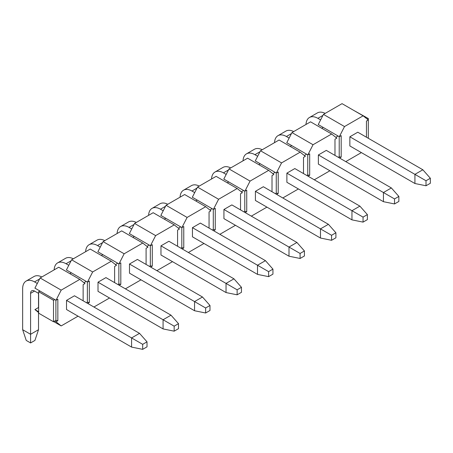 <?xml version="1.0" encoding="UTF-8"?>
<svg xmlns="http://www.w3.org/2000/svg" width="453" height="453" viewBox="0 0 453 453"><rect width="100%" height="100%" fill="white"/><g stroke="black" fill="none" stroke-linecap="round" stroke-linejoin="round"><path stroke-width="0.68" d="M147.021 346.839L147.021 341.834L142.684 344.337L142.684 349.348L147.021 346.839M142.684 349.348L131.591 347.094L131.591 337.932L142.684 344.337M131.591 347.094L66.523 309.524L66.523 300.367L131.591 337.932L139.524 333.351L147.021 341.834M139.524 333.351L74.456 295.786L66.523 300.367M39.598 278.986L34.547 281.902L37.293 283.487M34.547 281.902A16.829 9.717 -120 0 0 26.132 281.07A16.829 9.717 -120 0 0 22.65 288.776L22.65 329.705L30.583 334.286L30.583 293.351A5.612 3.239 60 0 1 31.744 290.786A5.612 3.239 60 0 1 34.547 291.064L38.641 293.425M38.516 293.351L38.516 307.519M38.516 312.468L38.516 329.705L30.583 334.286L30.583 342.944L26.246 340.435L22.65 329.705M26.132 281.07L34.066 276.489A16.829 9.717 60 0 1 41.846 276.976M38.516 329.705L34.921 340.435L30.583 342.944M178.505 328.668L178.505 323.657L174.167 326.16L174.167 331.171L178.505 328.668M174.167 331.171L163.074 328.918L163.074 319.756L174.167 326.16M163.074 328.918L98.007 291.347L98.007 282.191L163.074 319.756L171.008 315.175L178.505 323.657M171.008 315.175L105.94 277.61L98.007 282.191M71.081 260.815L66.03 263.731L68.777 265.316M66.03 263.731A16.829 9.717 -120 0 0 57.616 262.893A16.829 9.717 -120 0 0 54.15 269.875M57.616 262.893L65.549 258.318A16.829 9.717 60 0 1 73.324 258.799M209.982 310.492L209.982 305.481L205.645 307.983L205.645 312.995L209.982 310.492M205.645 312.995L194.552 310.741L194.552 301.579L205.645 307.983M194.552 310.741L129.484 273.176L129.484 264.014L194.552 301.579L202.485 297.004L209.982 305.481M202.485 297.004L137.418 259.433L129.484 264.014M102.559 242.638L97.508 245.554L100.255 247.14M97.508 245.554A16.829 9.717 -120 0 0 89.094 244.722A16.829 9.717 -120 0 0 85.628 251.698M89.094 244.722L97.027 240.141A16.829 9.717 60 0 1 104.807 240.628M241.466 292.315L241.466 287.304L237.129 289.812L237.129 294.818L241.466 292.315M237.129 294.818L226.036 292.564L226.036 283.408L237.129 289.812M226.036 292.564L160.968 254.999L160.968 245.837L226.036 283.408L233.969 278.827L241.466 287.304M233.969 278.827L168.901 241.262L160.968 245.837M134.043 224.462L128.992 227.378L131.738 228.963M128.992 227.378A16.829 9.717 -120 0 0 120.577 226.545A16.829 9.717 -120 0 0 117.112 233.522M120.577 226.545L128.51 221.964A16.829 9.717 60 0 1 136.285 222.451M272.944 274.139L272.944 269.133L268.606 271.636L268.606 276.647L272.944 274.139M268.606 276.647L257.514 274.393L257.514 265.231L268.606 271.636M257.514 274.393L192.446 236.823L192.446 227.666L257.514 265.231L265.447 260.651L272.944 269.133M265.447 260.651L200.379 223.086L192.446 227.666M165.521 206.285L160.47 209.201L163.216 210.787M160.47 209.201A16.829 9.717 -120 0 0 152.055 208.369A16.829 9.717 -120 0 0 148.59 215.345M152.055 208.369L159.988 203.788A16.829 9.717 60 0 1 167.769 204.275M304.427 255.968L304.427 250.956L300.09 253.459L300.09 258.47L304.427 255.968M300.09 258.47L288.997 256.217L288.997 247.055L300.09 253.459M288.997 256.217L223.929 218.646L223.929 209.49L288.997 247.055L296.93 242.474L304.427 250.956M296.93 242.474L231.862 204.909L223.929 209.49M197.004 188.114L191.953 191.03L194.699 192.616M191.953 191.03A16.829 9.717 -120 0 0 183.539 190.192A16.829 9.717 -120 0 0 180.073 197.174M183.539 190.192L191.472 185.617A16.829 9.717 60 0 1 199.246 186.098M335.905 237.791L335.905 232.78L331.568 235.283L331.568 240.294L335.905 237.791M331.568 240.294L320.475 238.04L320.475 228.878L331.568 235.283M320.475 238.04L255.407 200.475L255.407 191.313L320.475 228.878L328.408 224.303L335.905 232.78M328.408 224.303L263.34 186.732L255.407 191.313M228.482 169.937L223.431 172.853L226.177 174.439M223.431 172.853A16.829 9.717 -120 0 0 215.016 172.021A16.829 9.717 -120 0 0 211.551 178.997M215.016 172.021L222.95 167.44A16.829 9.717 60 0 1 230.73 167.927M367.389 219.614L367.389 214.603L363.051 217.112L363.051 222.117L367.389 219.614M363.051 222.117L351.958 219.864L351.958 210.707L363.051 217.112M351.958 219.864L286.891 182.299L286.891 173.137L351.958 210.707L359.892 206.126L367.389 214.603M359.892 206.126L294.824 168.561L286.891 173.137M259.965 151.761L254.914 154.677L257.661 156.262M254.914 154.677A16.829 9.717 -120 0 0 246.5 153.844A16.829 9.717 -120 0 0 243.035 160.821M246.5 153.844L254.433 149.264A16.829 9.717 60 0 1 262.208 149.75M398.867 201.438L398.867 196.432L394.529 198.935L394.529 203.946L398.867 201.438M394.529 203.946L383.436 201.687L383.436 192.531L394.529 198.935M391.369 187.95L326.302 150.385L318.368 154.966L383.436 192.531L391.369 187.95L398.867 196.432M291.443 133.584L286.392 136.5L289.139 138.086M286.392 136.5A16.829 9.717 -120 0 0 277.983 135.668A16.829 9.717 -120 0 0 274.512 142.644M318.368 154.966L318.368 164.122L383.436 201.687M277.983 135.668L285.911 131.087A16.829 9.717 60 0 1 293.691 131.574M430.35 183.267L430.35 178.256L426.013 180.758L426.013 185.77L430.35 183.267M426.013 185.77L414.92 183.516L414.92 174.354L426.013 180.758M414.92 183.516L349.852 145.945L349.852 136.789L414.92 174.354L422.853 169.773L430.35 178.256M422.853 169.773L357.785 132.208L349.852 136.789M322.927 115.413L317.876 118.329L320.622 119.915M317.876 118.329A16.829 9.717 -120 0 0 309.461 117.491A16.829 9.717 -120 0 0 305.996 124.473M309.461 117.491L317.394 112.916A16.829 9.717 60 0 1 325.169 113.397M321.721 128.273L323.204 127.412L318.244 124.552L323.448 114.394L342.049 103.652L363.119 115.821L344.518 126.557L323.448 114.394M323.204 127.412L339.314 136.715L344.518 126.557M363.119 115.821L368.317 119.971L366.46 121.047L366.46 137.219M338.323 157.327L339.218 156.806L341.177 157.112L341.177 135.645L339.314 136.715M341.177 157.112L339.563 158.04M345.764 161.619L361.375 152.604M334.977 155.39L334.977 139.224L336.839 138.148L331.636 133.992L313.034 144.733L307.836 154.892L309.693 153.816L309.693 175.288L308.085 176.217M314.28 179.796L329.897 170.775M309.693 175.288L307.74 174.983L306.845 175.498M307.74 154.835L307.74 174.983M307.836 154.892L306.596 154.179L304.314 155.492M339.218 156.806L339.218 136.659M338.08 136.002L335.798 137.316M313.034 144.733L291.964 132.57L286.766 142.729L306.596 154.179M290.243 146.444L291.721 145.589M258.759 164.62L260.243 163.765L255.282 160.9L260.486 150.747L279.088 140.005L300.158 152.168L305.356 156.325L303.499 157.395L303.499 173.567M276.256 173.012L276.256 193.159L278.216 193.459L278.216 171.993L276.353 173.069L260.243 163.765M276.256 193.159L275.362 193.674M276.602 194.394L278.216 193.459M300.158 152.168L281.556 162.91L276.353 173.069M282.802 197.967L298.414 188.952M281.556 162.91L260.486 150.747M272.836 173.669L275.113 172.35M245.124 212.565L246.732 211.636L244.779 211.336L243.884 211.851M246.732 211.636L246.732 190.169L244.875 191.24L243.635 190.526L241.353 191.846M244.779 191.189L244.779 211.336M272.015 191.744L272.015 175.571L273.878 174.496L268.674 170.345L250.073 181.087L244.875 191.24M251.319 216.143L266.936 207.129M227.281 182.797L228.759 181.942L223.805 179.077L229.003 168.918L247.604 158.182L268.674 170.345M250.073 181.087L229.003 168.918M228.759 181.942L243.635 190.526M195.798 200.973L197.281 200.113L192.321 197.253L197.525 187.095L216.126 176.353L237.196 188.522L242.395 192.672L240.537 193.748L240.537 209.92M213.295 209.36L213.295 229.507L215.254 229.813L215.254 208.346L213.391 209.416L197.281 200.113M213.295 229.507L212.4 230.028M213.64 230.741L215.254 229.813M237.196 188.522L218.595 199.258L213.391 209.416M219.841 234.32L235.452 225.305M218.595 199.258L197.525 187.095M209.875 210.016L212.151 208.703M182.163 248.918L183.771 247.989L181.817 247.683L180.923 248.199M183.771 247.989L183.771 226.517L181.913 227.593L180.673 226.879L178.391 228.193M181.817 227.536L181.817 247.683M209.054 228.091L209.054 211.925L210.917 210.849L205.713 206.693L187.112 217.434L181.913 227.593M188.357 252.497L203.975 243.476M164.32 219.144L165.798 218.289L160.843 215.43L166.041 205.271L184.643 194.53L205.713 206.693M187.112 217.434L166.041 205.271M165.798 218.289L180.673 226.879M132.837 237.321L134.32 236.466L129.36 233.601L134.564 223.448L153.165 212.706L174.235 224.869L179.433 229.025L177.576 230.096L177.576 246.268M150.334 245.713L150.334 265.86L152.293 266.16L152.293 244.694L150.43 245.769L134.32 236.466M150.334 265.86L149.439 266.375M150.679 267.094L152.293 266.16M174.235 224.869L155.634 235.611L150.43 245.769M156.88 270.668L172.491 261.653M155.634 235.611L134.564 223.448M146.914 246.37L149.19 245.05M119.201 285.265L120.809 284.337L118.856 284.037L117.961 284.552M120.809 284.337L120.809 262.87L118.952 263.94L117.712 263.227L115.43 264.546M118.856 263.889L118.856 284.037M146.093 264.444L146.093 248.272L147.955 247.196L142.752 243.046L124.15 253.788L118.952 263.94M125.396 288.844L141.013 279.829M101.359 255.498L102.837 254.643L97.882 251.777L103.08 241.619L121.681 230.883L142.752 243.046M124.15 253.788L103.08 241.619M102.837 254.643L117.712 263.227M69.875 273.674L71.359 272.814L66.398 269.954L71.602 259.796L90.204 249.054L111.274 261.222L116.472 265.373L114.615 266.449L114.615 282.621M87.372 282.06L87.372 302.208L89.332 302.513L89.332 281.047L87.469 282.117L71.359 272.814M87.372 302.208L86.478 302.729M87.718 303.442L89.332 302.513M111.274 261.222L92.672 271.959L87.469 282.117M93.918 307.021L109.53 298.006M92.672 271.959L71.602 259.796M83.952 282.717L86.229 281.404M55.895 320.384L54.751 321.047L55.991 321.76L57.848 320.69L55.895 320.384L55.895 300.237M57.848 320.69L57.848 299.218L55.991 300.294L54.751 299.58L53.511 300.294L38.641 291.709L38.641 313.176L53.511 321.76L53.511 300.294M38.641 311.743L34.921 309.597L38.641 312.564M53.754 321.619L61.189 325.917L55.991 321.76M83.131 300.792L83.131 284.626L84.994 283.55L79.79 279.393L61.189 290.135L55.991 300.294M61.189 325.917L78.052 316.177M38.641 291.709L39.875 290.99L34.921 288.131L40.119 277.972L58.72 267.23L79.79 279.393M34.921 309.597L38.641 307.451M61.189 290.135L40.119 277.972M39.875 290.99L54.751 299.58M291.964 132.57L310.565 121.829L331.636 133.992M368.317 138.29L368.317 118.539L367.275 119.145M353.204 110.096L368.317 118.539M53.511 321.76L54.751 321.047M34.547 291.064L30.583 293.351"/></g></svg>

